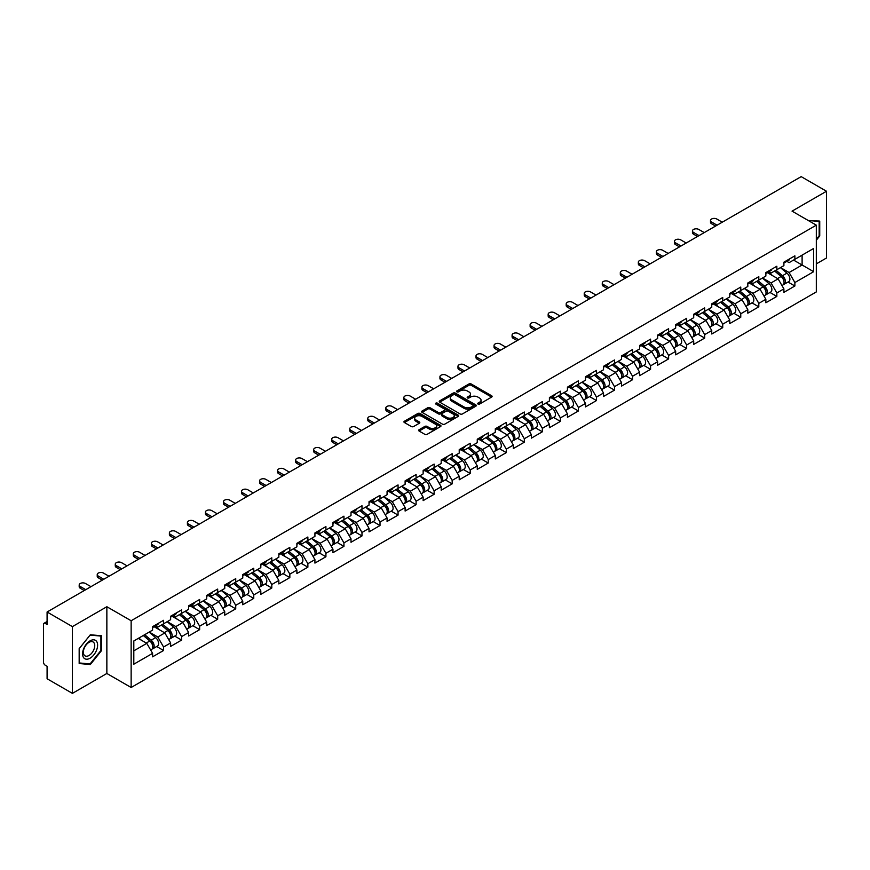 <?xml version="1.0" encoding="UTF-8"?>
<svg xmlns="http://www.w3.org/2000/svg" width="870" height="870" viewBox="0 0 870 870"><rect width="100%" height="100%" fill="white"/><g stroke="black" fill="none" stroke-linecap="round" stroke-linejoin="round"><path stroke-width="1.3" d="M477.989 404.05A1.12 0.652 0 0 0 479.577 404.05L491.637 397.079A1.609 0.924 0 0 0 492.105 396.426A1.609 0.924 0 0 0 491.637 395.774L471.203 383.974A1.609 0.924 0 0 0 468.941 383.974L456.88 390.945A1.12 0.652 0 0 0 458.468 391.859L460.023 390.956A5.133 2.969 0 0 1 467.288 390.956L468.995 391.935A5.133 2.969 0 0 1 470.496 394.034A5.133 2.969 0 0 1 468.995 396.133L467.429 397.035A1.12 0.652 0 0 0 469.017 397.949L470.583 397.046A5.133 2.969 0 0 1 477.847 397.046L479.544 398.036A5.133 2.969 0 0 1 481.056 400.135A5.133 2.969 0 0 1 479.544 402.223L477.989 403.125A1.12 0.652 0 0 0 477.989 404.05L477.989 403.125M419.112 429.715A1.609 0.924 0 0 0 418.644 430.367A1.609 0.924 0 0 0 419.112 431.02L424.843 434.337A1.609 0.924 0 0 0 427.116 434.337L440.503 426.604A1.609 0.924 0 0 0 440.981 425.941A1.609 0.924 0 0 0 440.503 425.289L420.079 413.5A1.609 0.924 0 0 0 417.807 413.5L404.419 421.232A1.609 0.924 0 0 0 403.941 421.885A1.609 0.924 0 0 0 404.419 422.537L411.336 426.539A1.609 0.924 0 0 0 413.609 426.539L419.34 423.222A1.609 0.924 0 0 0 419.808 422.57A1.609 0.924 0 0 0 419.34 421.917L415.903 419.938A4.296 2.479 0 0 1 414.653 418.176A4.296 2.479 0 0 1 417.296 415.893A4.296 2.479 0 0 1 421.983 416.425L435.424 424.19A4.296 2.479 0 0 1 436.686 425.941A4.296 2.479 0 0 1 434.032 428.236A4.296 2.479 0 0 1 429.356 427.703L427.116 426.409A1.609 0.924 0 0 0 424.843 426.409L419.112 429.715L419.112 431.02L424.843 427.735L424.843 426.409M106.858 606.727L72.406 626.617L47.089 612.001L801.183 176.632L826.5 191.248L792.048 211.138L816.321 225.156L131.142 620.745L106.858 606.727L106.858 673.478L131.142 687.496L131.142 620.745M460.143 413.957A1.609 0.924 0 0 0 462.405 413.957L475.803 406.225A1.609 0.924 0 0 0 476.271 405.572A1.609 0.924 0 0 0 475.803 404.909L455.369 393.12A1.609 0.924 0 0 0 453.107 393.12L439.709 400.852A1.609 0.924 0 0 0 439.241 401.505A1.609 0.924 0 0 0 439.709 402.157L460.143 413.957M436.24 404.289A1.12 0.652 0 0 1 437.382 404.441L437.382 403.114L458.153 415.099A1.609 0.924 0 0 1 458.62 415.762A1.609 0.924 0 0 1 458.153 416.415L444.766 424.147A1.609 0.924 0 0 1 442.493 424.147L422.059 412.347L422.059 411.042A1.609 0.924 0 0 0 421.591 411.695A1.609 0.924 0 0 0 422.059 412.347M422.059 411.042L427.79 407.726A1.609 0.924 0 0 1 430.063 407.726L438.349 412.51A1.609 0.924 0 0 0 440.622 412.51L444.418 410.314A1.609 0.924 0 0 0 444.896 409.661A1.609 0.924 0 0 0 444.418 409.009L435.794 404.028A1.12 0.652 0 0 1 437.382 403.114M131.142 687.496L816.321 291.918L816.321 225.156M156.72 646.519L163.571 650.488L163.571 647.008L157.796 637.003L149.238 632.055M163.571 650.488L152.587 656.828L152.587 653.359L133.806 664.201L133.806 640.972L152.587 630.119L152.587 626.65L163.571 620.31L163.571 623.779L170.629 619.712L170.629 616.243L181.612 609.892L181.612 613.372L188.659 609.294L188.659 605.824L199.654 599.484L199.654 602.953L206.701 598.886L206.701 595.406L217.685 589.066L217.685 592.535L224.743 588.468L224.743 584.999L235.726 578.659L235.726 582.128L242.773 578.05L242.773 574.581L253.757 568.24L253.757 571.71L260.815 567.642L260.815 564.173L271.799 557.833L271.799 561.302L278.846 557.224L278.846 553.755L289.84 547.415L289.84 550.884L296.887 546.817L296.887 543.348L307.871 536.997L307.871 540.477L314.929 536.399L314.929 532.929L325.913 526.589L325.913 530.058L332.96 525.991L332.96 522.511L343.944 516.171L343.944 519.64L351.001 515.573L351.001 512.104L361.985 505.764L361.985 509.233L369.032 505.155L369.032 501.685L380.016 495.345L380.016 498.814L387.074 494.747L387.074 491.278L398.058 484.927L398.058 488.407L405.115 484.329L405.115 480.86L416.099 474.52L416.099 477.989L423.146 473.922L423.146 470.442L434.13 464.101L434.13 467.571L441.188 463.503L441.188 460.034L452.172 453.694L452.172 457.163L459.219 453.085L459.219 449.616L470.202 443.276L470.202 446.745L477.26 442.678L477.26 439.209L488.244 432.868L488.244 436.338L495.302 432.26L495.302 428.79L506.286 422.45L506.286 425.919L513.333 421.852L513.333 418.383L524.316 412.032L524.316 415.512L531.374 411.434L531.374 407.965L542.358 401.625L542.358 405.094L549.405 401.026L549.405 397.546L560.389 391.206L560.389 394.675L567.447 390.608L567.447 387.139L578.43 380.799L578.43 384.268L585.488 380.19L585.488 376.721L596.472 370.381L596.472 373.85L603.519 369.783L603.519 366.313L614.503 359.962L614.503 363.442L621.561 359.364L621.561 355.895L632.544 349.555L632.544 353.024L639.591 348.957L639.591 345.477L650.575 339.137L650.575 342.617L657.633 338.539L657.633 335.07L668.617 328.729L668.617 332.199L675.675 328.131L675.675 324.651L686.658 318.311L686.658 321.78L693.705 317.713L693.705 314.244L704.689 307.904L704.689 311.373L711.747 307.295L711.747 303.826L722.731 297.486L722.731 300.955L729.778 296.887L729.778 293.418L740.761 287.067L740.761 290.547L747.819 286.469L747.819 283L758.803 276.66L758.803 280.129L765.861 276.062L765.861 272.582L776.845 266.242L776.845 269.711L783.892 265.644L783.892 262.174L794.875 255.834L794.875 259.303L813.668 248.45L813.668 271.69L794.875 282.532L789.101 272.517L780.542 267.579M788.013 282.043L794.875 286.002L794.875 282.532M794.875 286.002L783.892 292.342L783.892 288.873L776.845 292.951L771.059 282.935L762.501 277.998M769.983 292.461L776.845 296.42L776.845 292.951M776.845 296.42L765.861 302.76L765.861 299.291L758.803 303.358L753.018 293.342L744.47 288.405M751.941 302.869L758.803 306.827L758.803 303.358M758.803 306.827L747.819 313.178L747.819 309.698L740.761 313.776L734.987 303.76L726.428 298.823M733.91 313.287L740.761 317.245L740.761 313.776M740.761 317.245L729.778 323.586L729.778 320.116L722.731 324.184L716.945 314.179L708.387 309.231M715.869 323.694L722.731 327.664L722.731 324.184M722.731 327.664L711.747 334.004L711.747 330.535L704.689 334.602L698.914 324.586L690.356 319.649M697.827 334.113L704.689 338.071L704.689 334.602M704.689 338.071L693.705 344.411L693.705 340.942L686.658 345.02L680.873 335.004L672.314 330.067M679.796 344.531L686.658 348.489L686.658 345.02M686.658 348.489L675.675 354.829L675.675 351.36L668.617 355.428L662.831 345.412L654.283 340.474M661.755 354.938L668.617 358.897L668.617 355.428M668.617 358.897L657.633 365.237L657.633 361.768L650.575 365.846L644.8 355.83L636.242 350.893M643.724 365.356L650.575 369.315L650.575 365.846M650.575 369.315L639.591 375.655L639.591 372.186L632.544 376.253L626.759 366.248L618.2 361.3M625.682 375.764L632.544 379.722L632.544 376.253M632.544 379.722L621.561 386.073L621.561 382.593L614.503 386.671L608.728 376.656L600.169 371.718M607.641 386.182L614.503 390.141L614.503 386.671M614.503 390.141L603.519 396.481L603.519 393.012L596.472 397.079L590.686 387.074L582.128 382.126M589.61 396.589L596.472 400.559L596.472 397.079M596.472 400.559L585.488 406.899L585.488 403.43L578.43 407.497L572.645 397.481L564.097 392.544M571.568 407.008L578.43 410.966L578.43 407.497M578.43 410.966L567.447 417.306L567.447 413.837L560.389 417.915L554.614 407.899L546.055 402.962M553.537 417.426L560.389 421.385L560.389 417.915M560.389 421.385L549.405 427.725L549.405 424.255L542.358 428.323L536.572 418.307L528.014 413.37M535.496 427.833L542.358 431.792L542.358 428.323M542.358 431.792L531.374 438.143L531.374 434.663L524.316 438.741L518.542 428.725L509.983 423.788M517.454 438.252L524.316 442.21L524.316 438.741M524.316 442.21L513.333 448.55L513.333 445.081L506.286 449.148L500.5 439.143L491.941 434.195M499.423 448.659L506.286 452.628L506.286 449.148M506.286 452.628L495.302 458.969L495.302 455.488L488.244 459.567L482.458 449.551L473.911 444.613M481.382 459.077L488.244 463.036L488.244 459.567M488.244 463.036L477.26 469.376L477.26 465.907L470.202 469.985L464.428 459.969L455.869 455.021M463.351 469.495L470.202 473.454L470.202 469.985M470.202 473.454L459.219 479.794L459.219 476.325L452.172 480.392L446.386 470.376L437.827 465.439M445.309 479.903L452.172 483.861L452.172 480.392M452.172 483.861L441.188 490.201L441.188 486.732L434.13 490.81L428.355 480.795L419.797 475.857M427.268 490.321L434.13 494.28L434.13 490.81M434.13 494.28L423.146 500.62L423.146 497.151L416.099 501.218L410.314 491.202L401.755 486.265M409.237 500.728L416.099 504.687L416.099 501.218M416.099 504.687L405.115 511.038L405.115 507.558L398.058 511.636L392.272 501.62L383.724 496.683M391.195 511.147L398.058 515.105L398.058 511.636M398.058 515.105L387.074 521.445L387.074 517.976L380.016 522.043L374.241 512.038L365.683 507.09M373.165 521.554L380.016 525.524L380.016 522.043M380.016 525.524L369.032 531.864L369.032 528.394L361.985 532.462L356.2 522.446L347.641 517.509M355.123 531.972L361.985 535.931L361.985 532.462M361.985 535.931L351.001 542.271L351.001 538.802L343.944 542.88L338.169 532.864L329.61 527.927M337.081 542.391L343.944 546.349L343.944 542.88M343.944 546.349L332.96 552.689L332.96 549.22L325.913 553.287L320.127 543.271L311.569 538.334M319.051 552.798L325.913 556.756L325.913 553.287M325.913 556.756L314.929 563.097L314.929 559.627L307.871 563.706L302.086 553.69L293.538 548.752M301.009 563.216L307.871 567.175L307.871 563.706M307.871 567.175L296.887 573.515L296.887 570.046L289.84 574.113L284.055 564.108L275.496 559.16M282.978 573.624L289.84 577.593L289.84 574.113M289.84 577.593L278.846 583.933L278.846 580.453L271.799 584.531L266.013 574.515L257.466 569.578M264.937 584.042L271.799 588L271.799 584.531M271.799 588L260.815 594.34L260.815 590.871L253.757 594.939L247.983 584.934L239.424 579.986M246.906 594.449L253.757 598.419L253.757 594.939M253.757 598.419L242.773 604.759L242.773 601.29L235.726 605.357L229.941 595.341L221.382 590.404M228.864 604.867L235.726 608.826L235.726 605.357M235.726 608.826L224.743 615.166L224.743 611.697L217.685 615.775L211.91 605.759L203.352 600.822M210.823 615.286L217.685 619.244L217.685 615.775M217.685 619.244L206.701 625.584L206.701 622.115L199.654 626.182L193.869 616.167L185.31 611.229M192.792 625.693L199.654 629.652L199.654 626.182M199.654 629.652L188.659 636.003L188.659 632.523L181.612 636.601L175.827 626.585L167.279 621.648M174.75 636.111L181.612 640.07L181.612 636.601M181.612 640.07L170.629 646.41L170.629 642.941L163.571 647.008M155.556 625.824L157.796 627.118L163.571 623.779M157.796 637.003L164.843 632.925L154.055 626.694M170.629 642.941L164.843 632.925M173.598 615.416L175.827 616.71L181.612 613.372M175.827 626.585L182.885 622.518L172.097 616.286M188.659 632.523L182.885 622.518M191.628 604.998L193.869 606.292L199.654 602.953M193.869 616.167L200.916 612.099L190.128 605.868M206.701 622.115L200.916 612.099M209.67 594.591L211.91 595.874L217.685 592.535M211.91 605.759L218.957 601.681L208.169 595.461M224.743 611.697L218.957 601.681M227.712 584.172L229.941 585.466L235.726 582.128M229.941 595.341L236.999 591.274L226.2 585.042M242.773 601.29L236.999 591.274M245.742 573.765L247.983 575.048L253.757 571.71M247.983 584.934L255.03 580.856L244.242 574.624M260.815 590.871L255.03 580.856M263.784 563.347L266.013 564.641L271.799 561.302M266.013 574.515L273.071 570.448L262.283 564.217M278.846 580.453L273.071 570.448M281.815 552.928L284.055 554.223L289.84 550.884M284.055 564.108L291.102 560.03L280.314 553.798M296.887 570.046L291.102 560.03M299.856 542.521L302.086 543.804L307.871 540.477M302.086 553.69L309.144 549.622L298.356 543.391M314.929 559.627L309.144 549.622M317.898 532.103L320.127 533.397L325.913 530.058M320.127 543.271L327.185 539.204L316.386 532.973M332.96 549.22L327.185 539.204M335.929 521.696L338.169 522.979L343.944 519.64M338.169 532.864L345.216 528.786L334.428 522.555M351.001 538.802L345.216 528.786M353.97 511.277L356.2 512.571L361.985 509.233M356.2 522.446L363.258 518.379L352.47 512.147M369.032 528.394L363.258 518.379M372.001 500.859L374.241 502.153L380.016 498.814M374.241 512.038L381.288 507.96L370.5 501.729M387.074 517.976L381.288 507.96M390.043 490.452L392.272 491.746L398.058 488.407M392.272 501.62L399.33 497.553L388.542 491.322M405.115 507.558L399.33 497.553M408.084 480.033L410.314 481.327L416.099 477.989M410.314 491.202L417.372 487.135L406.573 480.903M423.146 497.151L417.372 487.135M426.115 469.626L428.355 470.909L434.13 467.571M428.355 480.795L435.402 476.716L424.614 470.496M441.188 486.732L435.402 476.716M444.157 459.208L446.386 460.502L452.172 457.163M446.386 470.376L453.444 466.309L442.645 460.078M459.219 476.325L453.444 466.309M462.187 448.8L464.428 450.084L470.202 446.745M464.428 459.969L471.475 455.891L460.687 449.659M477.26 465.907L471.475 455.891M480.229 438.382L482.458 439.676L488.244 436.338M482.458 449.551L489.516 445.483L478.728 439.252M495.302 455.488L489.516 445.483M498.271 427.964L500.5 429.258L506.286 425.919M500.5 439.143L507.558 435.065L496.759 428.834M513.333 445.081L507.558 435.065M516.301 417.556L518.542 418.851L524.316 415.512M518.542 428.725L525.589 424.658L514.801 418.426M531.374 434.663L525.589 424.658M534.343 407.138L536.572 408.432L542.358 405.094M536.572 418.307L543.63 414.24L532.831 408.008M549.405 424.255L543.63 414.24M552.374 396.731L554.614 398.014L560.389 394.675M554.614 407.899L561.661 403.821L550.873 397.59M567.447 413.837L561.661 403.821M570.415 386.313L572.645 387.607L578.43 384.268M572.645 397.481L579.703 393.414L568.915 387.183M585.488 403.43L579.703 393.414M588.446 375.905L590.686 377.188L596.472 373.85M590.686 387.074L597.744 382.996L586.946 376.764M603.519 393.012L597.744 382.996M606.488 365.487L608.728 366.781L614.503 363.442M608.728 376.656L615.775 372.588L604.987 366.357M621.561 382.593L615.775 372.588M624.529 355.069L626.759 356.363L632.544 353.024M626.759 366.248L633.817 362.17L623.018 355.939M639.591 372.186L633.817 362.17M642.56 344.661L644.8 345.945L650.575 342.617M644.8 355.83L651.847 351.763L641.059 345.531M657.633 361.768L651.847 351.763M660.602 334.243L662.831 335.537L668.617 332.199M662.831 345.412L669.889 341.344L659.101 335.113M675.675 351.36L669.889 341.344M678.633 323.836L680.873 325.119L686.658 321.78M680.873 335.004L687.931 330.926L677.132 324.695M693.705 340.942L687.931 330.926M696.674 313.417L698.914 314.712L704.689 311.373M698.914 324.586L705.961 320.519L695.173 314.287M711.747 330.535L705.961 320.519M714.716 302.999L716.945 304.293L722.731 300.955M716.945 314.179L724.003 310.101L713.204 303.869M729.778 320.116L724.003 310.101M732.747 292.592L734.987 293.886L740.761 290.547M734.987 303.76L742.034 299.693L731.246 293.462M747.819 309.698L742.034 299.693M750.788 282.174L753.018 283.468L758.803 280.129M753.018 293.342L760.075 289.275L749.287 283.044M765.861 299.291L760.075 289.275M768.819 271.766L771.059 273.049L776.845 269.711M771.059 282.935L778.117 278.857L767.318 272.636M783.892 288.873L778.117 278.857M786.861 261.348L789.101 262.642L794.875 259.303M789.101 272.517L802.107 265.013L802.107 255.127L813.668 248.45M793.549 260.065L813.668 271.69M816.321 263.871L826.5 257.998L826.5 191.248M72.406 626.617L72.406 693.368L47.089 678.752L47.089 666.268L45.229 665.202A2.458 1.414 -120 0 1 43.5 662.2L43.5 624.421A2.458 1.414 -120 0 1 44.011 623.29A2.458 1.414 -120 0 1 45.229 623.409L47.089 624.486L47.089 612.001M72.406 693.368L106.858 673.478M133.806 650.847L146.812 643.343L138.254 638.406M152.587 653.359L146.812 643.343M816.321 240.207L819.736 235.966L819.736 221.089L808.252 220.501M101.485 635.763L90.328 634.774L79.17 648.65L79.17 663.527L90.328 664.528L101.485 650.64L101.485 635.763M478.435 404.202L479.544 403.56A5.133 2.969 0 0 0 481.056 401.462L481.056 400.135M470.496 394.034L470.496 395.371A5.133 2.969 0 0 1 468.995 397.47L467.886 398.112M491.615 397.101L471.203 385.312A1.609 0.924 0 0 0 468.941 385.312L457.326 392.011M475.803 404.909L475.803 406.225L455.369 394.458A1.609 0.924 0 0 0 453.107 394.458L439.731 402.168L439.709 400.852M472.965 406.029A1.12 0.652 0 0 0 472.965 405.105L455.032 394.752A1.12 0.652 0 0 0 453.444 394.752L451.802 395.709A5.133 2.969 0 0 0 450.29 397.808A5.133 2.969 0 0 0 451.802 399.895L464.058 406.975A5.133 2.969 0 0 0 471.322 406.975L472.965 406.029L472.965 407.367A1.12 0.652 0 0 0 473.291 406.899L473.291 405.572M450.29 397.808L450.29 399.134A5.133 2.969 0 0 0 451.802 401.233L451.802 399.895M472.965 407.367L471.322 408.313A5.133 2.969 0 0 1 464.058 408.313L451.802 401.233M422.08 412.358L427.79 409.063L427.79 407.726M444.896 409.661L444.896 410.999A1.609 0.924 0 0 1 444.418 411.651L440.622 413.848A1.609 0.924 0 0 1 438.349 413.848L430.063 409.063A1.609 0.924 0 0 0 427.79 409.063M437.382 404.441L458.131 416.425M446.952 417.48A4.296 2.479 0 0 0 451.628 418.013A4.296 2.479 0 0 0 454.27 415.729A4.296 2.479 0 0 0 453.02 413.968L448.278 411.238A1.609 0.924 0 0 0 446.005 411.238L442.21 413.435A1.609 0.924 0 0 0 441.742 414.087A1.609 0.924 0 0 0 442.21 414.74L446.952 417.48L446.952 418.807A4.296 2.479 0 0 0 451.628 419.351A4.296 2.479 0 0 0 454.27 417.056L454.27 415.729M441.742 414.087L441.742 415.425A1.609 0.924 0 0 0 442.21 416.077L442.21 414.74M446.952 418.807L442.21 416.077M436.686 425.941L436.686 427.279A4.296 2.479 0 0 1 434.032 429.573A4.296 2.479 0 0 1 429.356 429.03L427.116 427.735A1.609 0.924 0 0 0 424.843 427.735M414.653 418.176L414.653 419.514A4.296 2.479 0 0 0 415.903 421.265L415.903 419.938M419.318 423.244L415.903 421.265M440.503 425.289L440.503 426.604L420.079 414.827A1.609 0.924 0 0 0 417.807 414.827L404.441 422.548L404.419 421.232M819.159 235.629L819.736 235.966M100.909 650.314L101.485 650.64M89.153 663.843L90.328 664.528M782.521 277.53L781.706 277.062M783.555 284.414A5.394 3.11 -120 0 0 784.338 284.164A5.394 3.11 -120 0 0 785.305 280.401A5.394 3.11 -120 0 0 782.5 275.703L775.986 270.211M784.338 284.164L788.785 281.597A5.394 3.11 -120 0 0 789.753 277.824A5.394 3.11 -120 0 0 786.948 273.126L780.444 267.634M774.735 270.929L782.163 277.193A3.273 1.892 60 0 1 783.924 281.228M781.967 285.534L782.946 284.969A5.394 3.11 -120 0 0 783.913 281.195A5.394 3.11 -120 0 0 781.108 276.497L774.604 271.005M772.723 275.746L768.33 272.049M722.263 222.187L716.771 219.012A3.676 2.121 0 0 0 712.769 218.555A3.676 2.121 0 0 0 710.496 220.523A3.676 2.121 0 0 0 711.573 222.024L711.573 223.753A3.676 2.121 180 0 1 710.496 222.252L710.496 220.523M715.564 226.059L711.573 223.753M785.338 261.337A5.394 3.11 60 0 1 784.338 262.805A5.394 3.11 60 0 1 783.892 262.99M789.797 258.771A5.394 3.11 60 0 1 788.785 260.239L784.338 262.805M717.065 225.189L711.573 222.024M808.273 220.512L819.159 221.393L819.159 235.803L816.321 239.326M818.442 220.969L819.159 221.393M83.585 657.611A10.625 6.133 120 0 0 93.851 654.86A10.625 6.133 120 0 0 96.603 641.418A10.625 6.133 120 0 0 86.337 644.17A10.625 6.133 120 0 0 83.585 657.611M84.118 655.034A8.047 4.644 120 0 0 85.021 655.871A8.047 4.644 120 0 0 92.503 652.119A8.047 4.644 120 0 0 93.971 642.778A8.047 4.644 120 0 0 93.068 641.94A8.047 4.644 120 0 0 85.575 645.692A8.047 4.644 120 0 0 84.118 655.034M90.099 635.1L100.909 636.068L100.909 650.477L90.099 663.93L79.29 662.962L79.29 648.552L90.099 635.1M100.191 635.655L100.909 636.068M764.48 287.948L763.675 287.481M765.513 294.821A5.394 3.11 -120 0 0 766.296 294.582A5.394 3.11 -120 0 0 767.264 290.808A5.394 3.11 -120 0 0 764.458 286.11L757.955 280.618M766.296 294.582L770.755 292.015A5.394 3.11 -120 0 0 771.723 288.242A5.394 3.11 -120 0 0 768.906 283.544L762.403 278.052M756.693 281.347L764.121 287.611A3.273 1.892 60 0 1 765.883 291.635M763.925 295.952L764.915 295.387A5.394 3.11 -120 0 0 765.883 291.613A5.394 3.11 -120 0 0 763.066 286.915L756.563 281.423M754.692 286.165L750.299 282.456M746.438 298.356L745.633 297.888M747.482 305.239A5.394 3.11 -120 0 0 748.265 305A5.394 3.11 -120 0 0 749.233 301.227A5.394 3.11 -120 0 0 746.416 296.529L739.913 291.037M748.265 305L752.713 302.423A5.394 3.11 -120 0 0 753.681 298.66A5.394 3.11 -120 0 0 750.875 293.951L744.361 288.47M738.663 291.754L746.079 298.019A3.273 1.892 60 0 1 747.852 302.053M745.894 306.36L746.873 305.794A5.394 3.11 -120 0 0 747.841 302.031A5.394 3.11 -120 0 0 745.035 297.322L738.521 291.831M736.651 296.583L732.257 292.875M728.407 308.774L727.592 308.306M729.441 315.658A5.394 3.11 -120 0 0 730.224 315.408A5.394 3.11 -120 0 0 731.191 311.645A5.394 3.11 -120 0 0 728.386 306.936L721.872 301.444M730.224 315.408L734.671 312.841A5.394 3.11 -120 0 0 735.65 309.067A5.394 3.11 -120 0 0 732.834 304.369L726.33 298.878M720.621 302.173L728.049 308.437A3.273 1.892 60 0 1 729.81 312.46M727.853 316.778L728.842 316.212A5.394 3.11 -120 0 0 729.81 312.439A5.394 3.11 -120 0 0 726.994 307.741L720.49 302.249M718.609 306.99L714.226 303.282M710.366 319.192L709.561 318.724M711.399 326.065A5.394 3.11 -120 0 0 712.182 325.826A5.394 3.11 -120 0 0 713.161 322.052A5.394 3.11 -120 0 0 710.344 317.354L703.841 311.862M712.182 325.826L716.641 323.248A5.394 3.11 -120 0 0 717.609 319.486A5.394 3.11 -120 0 0 714.803 314.788L708.289 309.296M702.59 312.591L710.007 318.844A3.273 1.892 60 0 1 711.78 322.879M709.822 327.196L710.801 326.62A5.394 3.11 -120 0 0 711.769 322.857A5.394 3.11 -120 0 0 708.963 318.148L702.449 312.667M700.578 317.409L696.185 313.7M692.335 329.599L691.519 329.132M693.368 336.483A5.394 3.11 -120 0 0 694.151 336.233A5.394 3.11 -120 0 0 695.119 332.471A5.394 3.11 -120 0 0 692.313 327.762L685.799 322.281M694.151 336.233L698.599 333.667A5.394 3.11 -120 0 0 699.567 329.893A5.394 3.11 -120 0 0 696.761 325.195L690.258 319.703M684.549 322.998L691.976 329.262A3.273 1.892 60 0 1 693.738 333.297M691.78 337.603L692.759 337.038A5.394 3.11 -120 0 0 693.727 333.264A5.394 3.11 -120 0 0 690.921 328.566L684.418 323.074M682.537 327.816L678.143 324.118M704.232 232.605L698.74 229.43A3.676 2.121 0 0 0 694.728 228.973A3.676 2.121 0 0 0 692.455 230.931A3.676 2.121 0 0 0 693.531 232.431L693.531 234.171A3.676 2.121 180 0 1 692.455 232.671L692.455 230.931M697.522 236.477L693.531 234.171M767.307 271.755A5.394 3.11 60 0 1 766.296 273.224A5.394 3.11 60 0 1 765.861 273.408M771.755 269.178A5.394 3.11 60 0 1 770.755 270.646L766.296 273.224M699.023 235.607L693.531 232.431M686.191 243.013L680.699 239.848A3.676 2.121 0 0 0 676.686 239.38A3.676 2.121 0 0 0 674.424 241.349A3.676 2.121 0 0 0 675.501 242.85L675.501 244.579A3.676 2.121 180 0 1 674.424 243.078L674.424 241.349M679.481 246.884L675.501 244.579M749.266 282.163A5.394 3.11 60 0 1 748.265 283.631A5.394 3.11 60 0 1 747.819 283.816M753.714 279.596A5.394 3.11 60 0 1 752.713 281.064L748.265 283.631M680.992 246.014L675.501 242.85M668.149 253.431L662.657 250.255A3.676 2.121 0 0 0 658.655 249.799A3.676 2.121 0 0 0 656.382 251.756A3.676 2.121 0 0 0 657.459 253.257L657.459 254.997A3.676 2.121 180 0 1 656.382 253.496L656.382 251.756M661.45 257.302L657.459 254.997M731.224 292.581A5.394 3.11 60 0 1 730.224 294.049A5.394 3.11 60 0 1 729.778 294.234M735.683 290.004A5.394 3.11 60 0 1 734.671 291.483L730.224 294.049M662.951 256.433L657.459 253.257M650.118 263.838L644.626 260.674A3.676 2.121 0 0 0 640.614 260.206A3.676 2.121 0 0 0 638.341 262.174A3.676 2.121 0 0 0 639.417 263.675L639.417 265.415A3.676 2.121 180 0 1 638.341 263.904L638.341 262.174M643.408 267.71L639.417 265.415M713.193 302.988A5.394 3.11 60 0 1 712.182 304.456A5.394 3.11 60 0 1 711.747 304.641M717.641 300.422A5.394 3.11 60 0 1 716.641 301.89L712.182 304.456M644.909 266.84L639.417 263.675M632.077 274.257L626.585 271.081A3.676 2.121 0 0 0 622.583 270.624A3.676 2.121 0 0 0 620.31 272.582A3.676 2.121 0 0 0 621.387 274.093L621.387 275.823A3.676 2.121 180 0 1 620.31 274.322L620.31 272.582M625.378 278.128L621.387 275.823M695.152 313.407A5.394 3.11 60 0 1 694.151 314.875A5.394 3.11 60 0 1 693.705 315.06M699.611 310.84A5.394 3.11 60 0 1 698.599 312.308L694.151 314.875M626.879 277.258L621.387 274.093M674.293 340.018L673.489 339.55M675.327 346.891A5.394 3.11 -120 0 0 676.11 346.651A5.394 3.11 -120 0 0 677.077 342.878A5.394 3.11 -120 0 0 674.272 338.18L667.768 332.688M676.11 346.651L680.568 344.085A5.394 3.11 -120 0 0 681.536 340.311A5.394 3.11 -120 0 0 678.72 335.613L672.216 330.121M666.507 333.417L673.935 339.681A3.273 1.892 60 0 1 675.696 343.704M673.739 348.022L674.729 347.456A5.394 3.11 -120 0 0 675.696 343.683A5.394 3.11 -120 0 0 672.88 338.985L666.376 333.493M664.506 338.234L660.112 334.526M614.046 284.664L608.554 281.499A3.676 2.121 0 0 0 604.541 281.043A3.676 2.121 0 0 0 602.268 283A3.676 2.121 0 0 0 603.345 284.501L603.345 286.241A3.676 2.121 180 0 1 602.268 284.74L602.268 283M607.336 288.535L603.345 286.241M677.121 323.814A5.394 3.11 60 0 1 676.11 325.293A5.394 3.11 60 0 1 675.675 325.467M681.569 321.247A5.394 3.11 60 0 1 680.568 322.716L676.11 325.293M608.837 287.676L603.345 284.501M656.252 350.425L655.447 349.957M657.296 357.309A5.394 3.11 -120 0 0 658.079 357.07A5.394 3.11 -120 0 0 659.047 353.296A5.394 3.11 -120 0 0 656.23 348.598L649.727 343.106M658.079 357.07L662.527 354.492A5.394 3.11 -120 0 0 663.495 350.719A5.394 3.11 -120 0 0 660.689 346.021L654.175 340.529M648.476 343.824L655.893 350.088A3.273 1.892 60 0 1 657.666 354.123M655.708 358.429L656.687 357.864A5.394 3.11 -120 0 0 657.655 354.09A5.394 3.11 -120 0 0 654.849 349.392L648.346 343.9M646.464 348.652L642.071 344.944M596.004 295.082L590.512 291.907A3.676 2.121 0 0 0 586.5 291.45A3.676 2.121 0 0 0 584.238 293.418A3.676 2.121 0 0 0 585.314 294.919L585.314 296.648A3.676 2.121 180 0 1 584.238 295.147L584.238 293.418M589.294 298.954L585.314 296.648M659.079 334.232A5.394 3.11 60 0 1 658.079 335.7A5.394 3.11 60 0 1 657.633 335.885M663.527 331.666A5.394 3.11 60 0 1 662.527 333.134L658.079 335.7M590.806 298.084L585.314 294.919M638.221 360.843L637.405 360.376M639.254 367.716A5.394 3.11 -120 0 0 640.037 367.477A5.394 3.11 -120 0 0 641.005 363.703A5.394 3.11 -120 0 0 638.199 359.005L631.685 353.514M640.037 367.477L644.485 364.911A5.394 3.11 -120 0 0 645.464 361.137A5.394 3.11 -120 0 0 642.647 356.439L636.144 350.947M630.435 354.242L637.862 360.506A3.273 1.892 60 0 1 639.624 364.53M637.666 368.847L638.656 368.282A5.394 3.11 -120 0 0 639.624 364.508A5.394 3.11 -120 0 0 636.807 359.81L630.304 354.318M628.423 359.06L624.04 355.351M577.963 305.5L572.471 302.325A3.676 2.121 0 0 0 568.469 301.868A3.676 2.121 0 0 0 566.196 303.826A3.676 2.121 0 0 0 567.273 305.326L567.273 307.066A3.676 2.121 180 0 1 566.196 305.566L566.196 303.826M571.264 309.372L567.273 307.066M641.038 344.65A5.394 3.11 60 0 1 640.037 346.119A5.394 3.11 60 0 1 639.591 346.303M645.496 342.073A5.394 3.11 60 0 1 644.485 343.541L640.037 346.119M572.764 308.502L567.273 305.326M620.179 371.262L619.375 370.794M621.213 378.135A5.394 3.11 -120 0 0 622.006 377.895A5.394 3.11 -120 0 0 622.974 374.122A5.394 3.11 -120 0 0 620.158 369.424L613.654 363.932M622.006 377.895L626.454 375.318A5.394 3.11 -120 0 0 627.422 371.555A5.394 3.11 -120 0 0 624.616 366.846L618.102 361.365M612.404 364.65L619.821 370.914A3.273 1.892 60 0 1 621.593 374.948M619.636 379.266L620.614 378.689A5.394 3.11 -120 0 0 621.582 374.926A5.394 3.11 -120 0 0 618.777 370.218L612.262 364.737M610.392 369.478L605.998 365.77M559.932 315.908L554.44 312.743A3.676 2.121 0 0 0 550.427 312.276A3.676 2.121 0 0 0 548.154 314.244A3.676 2.121 0 0 0 549.231 315.745L549.231 317.474A3.676 2.121 180 0 1 548.154 315.973L548.154 314.244M553.222 319.779L549.231 317.474M623.007 355.058A5.394 3.11 60 0 1 622.006 356.526A5.394 3.11 60 0 1 621.561 356.711M627.455 352.491A5.394 3.11 60 0 1 626.454 353.959L622.006 356.526M554.723 318.909L549.231 315.745M602.149 381.669L601.333 381.201M603.182 388.553A5.394 3.11 -120 0 0 603.965 388.303A5.394 3.11 -120 0 0 604.933 384.54A5.394 3.11 -120 0 0 602.127 379.831L595.613 374.339M603.965 388.303L608.413 385.736A5.394 3.11 -120 0 0 609.381 381.963A5.394 3.11 -120 0 0 606.575 377.265L600.072 371.773M594.362 375.068L601.79 381.332A3.273 1.892 60 0 1 603.552 385.356M601.594 389.673L602.573 389.107A5.394 3.11 -120 0 0 603.552 385.334A5.394 3.11 -120 0 0 600.735 380.636L594.232 375.144M592.35 379.885L587.957 376.188M541.89 326.326L536.399 323.151A3.676 2.121 0 0 0 532.396 322.694A3.676 2.121 0 0 0 530.124 324.651A3.676 2.121 0 0 0 531.2 326.152L531.2 327.892A3.676 2.121 180 0 1 530.124 326.391L530.124 324.651M535.191 330.198L531.2 327.892M604.965 365.476A5.394 3.11 60 0 1 603.965 366.944A5.394 3.11 60 0 1 603.519 367.129M609.424 362.899A5.394 3.11 60 0 1 608.413 364.378L603.965 366.944M536.692 329.328L531.2 326.152M584.107 392.087L583.302 391.62M585.14 398.96A5.394 3.11 -120 0 0 585.923 398.721A5.394 3.11 -120 0 0 586.891 394.947A5.394 3.11 -120 0 0 584.085 390.249L577.582 384.757M585.923 398.721L590.382 396.154A5.394 3.11 -120 0 0 591.35 392.381A5.394 3.11 -120 0 0 588.533 387.683L582.03 382.191M576.321 385.486L583.748 391.739A3.273 1.892 60 0 1 585.51 395.774M583.553 400.091L584.542 399.526A5.394 3.11 -120 0 0 585.51 395.752A5.394 3.11 -120 0 0 582.704 391.054L576.19 385.562M574.32 390.304L569.926 386.595M523.86 336.733L518.368 333.569A3.676 2.121 0 0 0 514.355 333.101A3.676 2.121 0 0 0 512.082 335.07A3.676 2.121 0 0 0 513.159 336.57L513.159 338.31A3.676 2.121 180 0 1 512.082 336.799L512.082 335.07M517.15 340.605L513.159 338.31M586.935 375.883A5.394 3.11 60 0 1 585.923 377.362A5.394 3.11 60 0 1 585.488 377.536M591.382 373.317A5.394 3.11 60 0 1 590.382 374.785L585.923 377.362M518.65 339.746L513.159 336.57M566.065 402.495L565.261 402.027M567.11 409.378A5.394 3.11 -120 0 0 567.893 409.128A5.394 3.11 -120 0 0 568.86 405.366A5.394 3.11 -120 0 0 566.055 400.657L559.54 395.176M567.893 409.128L572.34 406.562A5.394 3.11 -120 0 0 573.308 402.788A5.394 3.11 -120 0 0 570.502 398.09L563.988 392.598M558.29 395.894L565.707 402.157A3.273 1.892 60 0 1 567.479 406.192M565.522 410.499L566.5 409.933A5.394 3.11 -120 0 0 567.468 406.159A5.394 3.11 -120 0 0 564.663 401.462L558.159 395.97M556.278 400.711L551.885 397.014M505.818 347.152L500.326 343.976A3.676 2.121 0 0 0 496.313 343.519A3.676 2.121 0 0 0 494.051 345.477A3.676 2.121 0 0 0 495.128 346.989L495.128 348.718A3.676 2.121 180 0 1 494.051 347.217L494.051 345.477M499.108 351.023L495.128 348.718M568.893 386.302A5.394 3.11 60 0 1 567.893 387.77A5.394 3.11 60 0 1 567.447 387.955M573.341 383.735A5.394 3.11 60 0 1 572.34 385.203L567.893 387.77M500.62 350.153L495.128 346.989M548.035 412.913L547.219 412.445M549.068 419.786A5.394 3.11 -120 0 0 549.851 419.547A5.394 3.11 -120 0 0 550.819 415.773A5.394 3.11 -120 0 0 548.013 411.075L541.51 405.583M549.851 419.547L554.299 416.98A5.394 3.11 -120 0 0 555.278 413.206A5.394 3.11 -120 0 0 552.461 408.508L545.958 403.017M540.248 406.312L547.676 412.576A3.273 1.892 60 0 1 549.438 416.599M547.48 420.917L548.47 420.351A5.394 3.11 -120 0 0 549.438 416.578A5.394 3.11 -120 0 0 546.621 411.88L540.118 406.388M538.236 411.129L533.854 407.421M487.776 357.559L482.284 354.394A3.676 2.121 0 0 0 478.282 353.938A3.676 2.121 0 0 0 476.01 355.895A3.676 2.121 0 0 0 477.086 357.396L477.086 359.136A3.676 2.121 180 0 1 476.01 357.635L476.01 355.895M481.077 361.441L477.086 359.136M550.862 396.72A5.394 3.11 60 0 1 549.851 398.188A5.394 3.11 60 0 1 549.405 398.373M555.31 394.143A5.394 3.11 60 0 1 554.299 395.611L549.851 398.188M482.578 360.571L477.086 357.396M529.993 423.32L529.188 422.853M531.026 430.204A5.394 3.11 -120 0 0 531.82 429.965A5.394 3.11 -120 0 0 532.788 426.191A5.394 3.11 -120 0 0 529.971 421.493L523.468 416.001M531.82 429.965L536.268 427.387A5.394 3.11 -120 0 0 537.236 423.625A5.394 3.11 -120 0 0 534.43 418.916L527.916 413.424M522.217 416.719L529.634 422.983A3.273 1.892 60 0 1 531.407 427.018M529.449 431.324L530.428 430.759A5.394 3.11 -120 0 0 531.396 426.996A5.394 3.11 -120 0 0 528.59 422.287L522.076 416.795M520.206 421.548L515.812 417.839M469.746 367.977L464.254 364.813A3.676 2.121 0 0 0 460.241 364.345A3.676 2.121 0 0 0 457.968 366.313A3.676 2.121 0 0 0 459.045 367.814L459.045 369.543A3.676 2.121 180 0 1 457.968 368.043L457.968 366.313M463.036 371.849L459.045 369.543M532.821 407.127A5.394 3.11 60 0 1 531.82 408.596A5.394 3.11 60 0 1 531.374 408.78M537.269 404.561A5.394 3.11 60 0 1 536.268 406.029L531.82 408.596M464.536 370.979L459.045 367.814M511.962 433.738L511.147 433.271M512.995 440.622A5.394 3.11 -120 0 0 513.779 440.372A5.394 3.11 -120 0 0 514.746 436.599A5.394 3.11 -120 0 0 511.941 431.901L505.426 426.409M513.779 440.372L518.226 437.806A5.394 3.11 -120 0 0 519.194 434.032A5.394 3.11 -120 0 0 516.388 429.334L509.885 423.842M504.176 427.137L511.603 433.401A3.273 1.892 60 0 1 513.365 437.425M511.408 441.742L512.386 441.177A5.394 3.11 -120 0 0 513.365 437.403A5.394 3.11 -120 0 0 510.549 432.705L504.045 427.213M502.164 431.955L497.77 428.247M451.704 378.396L446.212 375.22A3.676 2.121 0 0 0 442.21 374.763A3.676 2.121 0 0 0 439.937 376.721A3.676 2.121 0 0 0 441.014 378.222L441.014 379.962A3.676 2.121 180 0 1 439.937 378.461L439.937 376.721M445.005 382.267L441.014 379.962M514.779 417.546A5.394 3.11 60 0 1 513.779 419.014A5.394 3.11 60 0 1 513.333 419.199M519.238 414.968A5.394 3.11 60 0 1 518.226 416.447L513.779 419.014M446.506 381.397L441.014 378.222M493.921 444.157L493.116 443.689M494.954 451.03A5.394 3.11 -120 0 0 495.737 450.79A5.394 3.11 -120 0 0 496.716 447.017A5.394 3.11 -120 0 0 493.899 442.319L487.396 436.827M495.737 450.79L500.196 448.213A5.394 3.11 -120 0 0 501.163 444.45A5.394 3.11 -120 0 0 498.347 439.741L491.844 434.26M486.134 437.556L493.562 443.809A3.273 1.892 60 0 1 495.324 447.843M493.366 452.161L494.356 451.584A5.394 3.11 -120 0 0 495.324 447.822A5.394 3.11 -120 0 0 492.518 443.113L486.004 437.632M484.133 442.373L479.74 438.665M433.673 388.803L428.181 385.638A3.676 2.121 0 0 0 424.168 385.171A3.676 2.121 0 0 0 421.896 387.139A3.676 2.121 0 0 0 422.972 388.64L422.972 390.38A3.676 2.121 180 0 1 421.896 388.868L421.896 387.139M426.963 392.674L422.972 390.38M496.748 427.953A5.394 3.11 60 0 1 495.737 429.421A5.394 3.11 60 0 1 495.302 429.606M501.196 425.387A5.394 3.11 60 0 1 500.196 426.855L495.737 429.421M428.464 391.804L422.972 388.64M475.879 454.564L475.074 454.096M476.923 461.448A5.394 3.11 -120 0 0 477.706 461.198A5.394 3.11 -120 0 0 478.674 457.435A5.394 3.11 -120 0 0 475.868 452.726L469.354 447.245M477.706 461.198L482.154 458.631A5.394 3.11 -120 0 0 483.122 454.858A5.394 3.11 -120 0 0 480.316 450.16L473.802 444.668M468.103 447.963L475.52 454.227A3.273 1.892 60 0 1 477.293 458.251M475.335 462.568L476.314 462.003A5.394 3.11 -120 0 0 477.282 458.229A5.394 3.11 -120 0 0 474.476 453.531L467.973 448.039M466.092 452.781L461.698 449.083M415.632 399.221L410.14 396.046A3.676 2.121 0 0 0 406.127 395.589A3.676 2.121 0 0 0 403.865 397.546A3.676 2.121 0 0 0 404.941 399.047L404.941 400.787A3.676 2.121 180 0 1 403.865 399.286L403.865 397.546M408.922 403.093L404.941 400.787M478.707 438.371A5.394 3.11 60 0 1 477.706 439.839A5.394 3.11 60 0 1 477.26 440.024M483.154 435.805A5.394 3.11 60 0 1 482.154 437.273L477.706 439.839M410.433 402.223L404.941 399.047M457.848 464.982L457.033 464.515M458.881 471.855A5.394 3.11 -120 0 0 459.664 471.616A5.394 3.11 -120 0 0 460.632 467.842A5.394 3.11 -120 0 0 457.827 463.144L451.323 457.653M459.664 471.616L464.123 469.05A5.394 3.11 -120 0 0 465.091 465.276A5.394 3.11 -120 0 0 462.274 460.578L455.771 455.086M450.062 458.381L457.489 464.645A3.273 1.892 60 0 1 459.251 468.669M457.294 472.986L458.283 472.421A5.394 3.11 -120 0 0 459.251 468.647A5.394 3.11 -120 0 0 456.435 463.949L449.931 458.457M448.05 463.199L443.667 459.49M397.601 409.629L392.109 406.464A3.676 2.121 0 0 0 388.096 406.007A3.676 2.121 0 0 0 385.823 407.965A3.676 2.121 0 0 0 386.9 409.465L386.9 411.205A3.676 2.121 180 0 1 385.823 409.705L385.823 407.965M390.891 413.5L386.9 411.205M460.676 448.779A5.394 3.11 60 0 1 459.664 450.258A5.394 3.11 60 0 1 459.219 450.432M465.124 446.212A5.394 3.11 60 0 1 464.123 447.68L459.664 450.258M392.392 412.641L386.9 409.465M439.807 475.39L439.002 474.922M440.84 482.274A5.394 3.11 -120 0 0 441.634 482.023A5.394 3.11 -120 0 0 442.602 478.261A5.394 3.11 -120 0 0 439.785 473.563L433.282 468.071M441.634 482.023L446.082 479.457A5.394 3.11 -120 0 0 447.049 475.683A5.394 3.11 -120 0 0 444.244 470.985L437.73 465.493M432.031 468.789L439.448 475.053A3.273 1.892 60 0 1 441.221 479.087M439.263 483.394L440.242 482.828A5.394 3.11 -120 0 0 441.21 479.055A5.394 3.11 -120 0 0 438.404 474.357L431.89 468.865M430.019 473.606L425.626 469.909M379.559 420.047L374.067 416.871A3.676 2.121 0 0 0 370.054 416.415A3.676 2.121 0 0 0 367.782 418.383A3.676 2.121 0 0 0 368.858 419.884L368.858 421.613A3.676 2.121 180 0 1 367.782 420.112L367.782 418.383M372.849 423.918L368.858 421.613M442.634 459.197A5.394 3.11 60 0 1 441.634 460.665A5.394 3.11 60 0 1 441.188 460.85M447.082 456.63A5.394 3.11 60 0 1 446.082 458.098L441.634 460.665M374.35 423.048L368.858 419.884M421.776 485.808L420.96 485.34M422.809 492.681A5.394 3.11 -120 0 0 423.592 492.442A5.394 3.11 -120 0 0 424.56 488.668A5.394 3.11 -120 0 0 421.754 483.97L415.24 478.478M423.592 492.442L428.04 489.875A5.394 3.11 -120 0 0 429.008 486.102A5.394 3.11 -120 0 0 426.202 481.404L419.699 475.912M413.989 479.207L421.417 485.471A3.273 1.892 60 0 1 423.179 489.495M421.221 493.812L422.2 493.246A5.394 3.11 -120 0 0 423.179 489.473A5.394 3.11 -120 0 0 420.362 484.775L413.859 479.283M411.978 484.024L407.584 480.316M361.518 430.465L356.026 427.29A3.676 2.121 0 0 0 352.024 426.833A3.676 2.121 0 0 0 349.751 428.79A3.676 2.121 0 0 0 350.827 430.291L350.827 432.031A3.676 2.121 180 0 1 349.751 430.53L349.751 428.79M354.819 434.337L350.827 432.031M424.593 469.615A5.394 3.11 60 0 1 423.592 471.083A5.394 3.11 60 0 1 423.146 471.268M429.051 467.038A5.394 3.11 60 0 1 428.04 468.506L423.592 471.083M356.319 433.467L350.827 430.291M403.734 496.215L402.93 495.759M404.767 503.099A5.394 3.11 -120 0 0 405.55 502.86A5.394 3.11 -120 0 0 406.529 499.086A5.394 3.11 -120 0 0 403.713 494.388L397.209 488.896M405.55 502.86L410.009 500.283A5.394 3.11 -120 0 0 410.977 496.52A5.394 3.11 -120 0 0 408.16 491.811L401.657 486.33M395.959 489.614L403.375 495.878A3.273 1.892 60 0 1 405.137 499.913M403.18 504.219L404.169 503.654A5.394 3.11 -120 0 0 405.137 499.891A5.394 3.11 -120 0 0 402.331 495.182L395.817 489.701M393.947 494.443L389.553 490.734M343.487 440.872L337.995 437.708A3.676 2.121 0 0 0 333.982 437.24A3.676 2.121 0 0 0 331.709 439.209A3.676 2.121 0 0 0 332.786 440.709L332.786 442.438A3.676 2.121 180 0 1 331.709 440.938L331.709 439.209M336.777 444.744L332.786 442.438M406.562 480.022A5.394 3.11 60 0 1 405.55 481.491A5.394 3.11 60 0 1 405.115 481.675M411.01 477.456A5.394 3.11 60 0 1 410.009 478.924L405.55 481.491M338.278 443.874L332.786 440.709M385.704 506.634L384.888 506.166M386.737 513.517A5.394 3.11 -120 0 0 387.52 513.267A5.394 3.11 -120 0 0 388.488 509.505A5.394 3.11 -120 0 0 385.682 504.796L379.168 499.304M387.52 513.267L391.968 510.701A5.394 3.11 -120 0 0 392.935 506.927A5.394 3.11 -120 0 0 390.13 502.229L383.626 496.737M377.917 500.032L385.334 506.296A3.273 1.892 60 0 1 387.106 510.32M385.149 514.638L386.128 514.072A5.394 3.11 -120 0 0 387.096 510.298A5.394 3.11 -120 0 0 384.29 505.6L377.787 500.109M375.905 504.85L371.512 501.153M325.445 451.291L319.953 448.115A3.676 2.121 0 0 0 315.94 447.658A3.676 2.121 0 0 0 313.678 449.616A3.676 2.121 0 0 0 314.755 451.117L314.755 452.857A3.676 2.121 180 0 1 313.678 451.356L313.678 449.616M318.735 455.162L314.755 452.857M388.52 490.441A5.394 3.11 60 0 1 387.52 491.909A5.394 3.11 60 0 1 387.074 492.094M392.968 487.863A5.394 3.11 60 0 1 391.968 489.342L387.52 491.909M320.247 454.292L314.755 451.117M367.662 517.052L366.857 516.584M368.695 523.925A5.394 3.11 -120 0 0 369.478 523.686A5.394 3.11 -120 0 0 370.446 519.912A5.394 3.11 -120 0 0 367.64 515.214L361.137 509.722M369.478 523.686L373.937 521.108A5.394 3.11 -120 0 0 374.905 517.346A5.394 3.11 -120 0 0 372.088 512.647L365.585 507.156M359.875 510.451L367.303 516.704A3.273 1.892 60 0 1 369.065 520.738M367.107 525.056L368.097 524.479A5.394 3.11 -120 0 0 369.065 520.717A5.394 3.11 -120 0 0 366.248 516.019L359.745 510.527M357.864 515.268L353.481 511.56M307.414 461.698L301.923 458.533A3.676 2.121 0 0 0 297.91 458.066A3.676 2.121 0 0 0 295.637 460.034A3.676 2.121 0 0 0 296.713 461.535L296.713 463.275A3.676 2.121 180 0 1 295.637 461.763L295.637 460.034M300.705 465.57L296.713 463.275M370.489 500.848A5.394 3.11 60 0 1 369.478 502.327A5.394 3.11 60 0 1 369.032 502.501M374.937 498.282A5.394 3.11 60 0 1 373.937 499.75L369.478 502.327M302.205 464.71L296.713 461.535M349.62 527.459L348.816 526.992M350.653 534.343A5.394 3.11 -120 0 0 351.447 534.093A5.394 3.11 -120 0 0 352.415 530.33A5.394 3.11 -120 0 0 349.599 525.621L343.095 520.14M351.447 534.093L355.895 531.526A5.394 3.11 -120 0 0 356.863 527.753A5.394 3.11 -120 0 0 354.057 523.055L347.543 517.563M341.845 520.858L349.262 527.122A3.273 1.892 60 0 1 351.034 531.157M349.077 535.463L350.055 534.898A5.394 3.11 -120 0 0 351.023 531.124A5.394 3.11 -120 0 0 348.217 526.426L341.703 520.934M339.833 525.676L335.439 521.978M289.373 472.116L283.881 468.941A3.676 2.121 0 0 0 279.868 468.484A3.676 2.121 0 0 0 277.595 470.442A3.676 2.121 0 0 0 278.683 471.953L278.683 473.682A3.676 2.121 180 0 1 277.595 472.182L277.595 470.442M282.663 475.988L278.683 473.682M352.448 511.266A5.394 3.11 60 0 1 351.447 512.735A5.394 3.11 60 0 1 351.001 512.919M356.896 508.7A5.394 3.11 60 0 1 355.895 510.168L351.447 512.735M284.175 475.118L278.683 471.953M331.59 537.877L330.774 537.41M332.623 544.75A5.394 3.11 -120 0 0 333.406 544.511A5.394 3.11 -120 0 0 334.374 540.738A5.394 3.11 -120 0 0 331.568 536.04L325.054 530.548M333.406 544.511L337.854 541.945A5.394 3.11 -120 0 0 338.832 538.171A5.394 3.11 -120 0 0 336.016 533.473L329.512 527.981M323.803 531.276L331.231 537.54A3.273 1.892 60 0 1 332.992 541.564M331.035 545.881L332.014 545.316A5.394 3.11 -120 0 0 332.992 541.542A5.394 3.11 -120 0 0 330.176 536.844L323.673 531.352M321.791 536.094L317.398 532.386M271.331 482.524L265.839 479.359A3.676 2.121 0 0 0 261.837 478.902A3.676 2.121 0 0 0 259.565 480.86A3.676 2.121 0 0 0 260.641 482.361L260.641 484.101A3.676 2.121 180 0 1 259.565 482.6L259.565 480.86M264.632 486.395L260.641 484.101M334.406 521.674A5.394 3.11 60 0 1 333.406 523.153A5.394 3.11 60 0 1 332.96 523.338M338.865 519.107A5.394 3.11 60 0 1 337.854 520.575L333.406 523.153M266.133 485.536L260.641 482.361M313.548 548.285L312.743 547.817M314.581 555.169A5.394 3.11 -120 0 0 315.364 554.929A5.394 3.11 -120 0 0 316.343 551.156A5.394 3.11 -120 0 0 313.526 546.458L307.023 540.966M315.364 554.929L319.823 552.352A5.394 3.11 -120 0 0 320.791 548.589A5.394 3.11 -120 0 0 317.985 543.88L311.471 538.389M305.772 541.684L313.189 547.948A3.273 1.892 60 0 1 314.951 551.982M312.993 556.289L313.983 555.723A5.394 3.11 -120 0 0 314.951 551.961A5.394 3.11 -120 0 0 312.145 547.252L305.631 541.76M303.76 546.512L299.367 542.804M253.3 492.942L247.809 489.766A3.676 2.121 0 0 0 243.796 489.31A3.676 2.121 0 0 0 241.523 491.278A3.676 2.121 0 0 0 242.6 492.779L242.6 494.508A3.676 2.121 180 0 1 241.523 493.007L241.523 491.278M246.591 496.813L242.6 494.508M316.375 532.092A5.394 3.11 60 0 1 315.364 533.56A5.394 3.11 60 0 1 314.929 533.745M320.823 529.525A5.394 3.11 60 0 1 319.823 530.994L315.364 533.56M248.091 495.943L242.6 492.779M295.517 558.703L294.702 558.236M296.55 565.587A5.394 3.11 -120 0 0 297.333 565.337A5.394 3.11 -120 0 0 298.301 561.563A5.394 3.11 -120 0 0 295.495 556.865L288.981 551.373M297.333 565.337L301.781 562.77A5.394 3.11 -120 0 0 302.749 558.997A5.394 3.11 -120 0 0 299.943 554.299L293.44 548.807M287.731 552.102L295.158 558.366A3.273 1.892 60 0 1 296.92 562.39M294.963 566.707L295.941 566.142A5.394 3.11 -120 0 0 296.909 562.368A5.394 3.11 -120 0 0 294.103 557.67L287.6 552.178M285.719 556.92L281.325 553.211M235.259 503.36L229.767 500.185A3.676 2.121 0 0 0 225.754 499.728A3.676 2.121 0 0 0 223.492 501.685A3.676 2.121 0 0 0 224.569 503.186L224.569 504.926A3.676 2.121 180 0 1 223.492 503.425L223.492 501.685M228.56 507.232L224.569 504.926M298.334 542.51A5.394 3.11 60 0 1 297.333 543.978A5.394 3.11 60 0 1 296.887 544.163M302.793 539.933A5.394 3.11 60 0 1 301.781 541.412L297.333 543.978M230.061 506.362L224.569 503.186M277.476 569.121L276.671 568.654M278.509 575.994A5.394 3.11 -120 0 0 279.292 575.755A5.394 3.11 -120 0 0 280.26 571.981A5.394 3.11 -120 0 0 277.454 567.283L270.951 561.792M279.292 575.755L283.75 573.178A5.394 3.11 -120 0 0 284.718 569.415A5.394 3.11 -120 0 0 281.902 564.706L275.399 559.225M269.689 562.509L277.117 568.773A3.273 1.892 60 0 1 278.878 572.808M276.921 577.125L277.911 576.549A5.394 3.11 -120 0 0 278.878 572.786A5.394 3.11 -120 0 0 276.062 568.077L269.559 562.596M267.677 567.338L263.295 563.629M217.228 513.768L211.736 510.603A3.676 2.121 0 0 0 207.723 510.135A3.676 2.121 0 0 0 205.45 512.104A3.676 2.121 0 0 0 206.527 513.604L206.527 515.334A3.676 2.121 180 0 1 205.45 513.833L205.45 512.104M210.518 517.639L206.527 515.334M280.303 552.918A5.394 3.11 60 0 1 279.292 554.386A5.394 3.11 60 0 1 278.846 554.571M284.751 550.351A5.394 3.11 60 0 1 283.75 551.819L279.292 554.386M212.019 516.769L206.527 513.604M259.434 579.529L258.629 579.061M260.478 586.413A5.394 3.11 -120 0 0 261.261 586.162A5.394 3.11 -120 0 0 262.229 582.4A5.394 3.11 -120 0 0 259.412 577.691L252.909 572.21M261.261 586.162L265.709 583.596A5.394 3.11 -120 0 0 266.677 579.822A5.394 3.11 -120 0 0 263.871 575.124L257.357 569.632M251.658 572.928L259.075 579.192A3.273 1.892 60 0 1 260.848 583.215M258.89 587.533L259.869 586.967A5.394 3.11 -120 0 0 260.837 583.194A5.394 3.11 -120 0 0 258.031 578.496L251.517 573.004M249.646 577.745L245.253 574.048M199.186 524.186L193.695 521.01A3.676 2.121 0 0 0 189.682 520.554A3.676 2.121 0 0 0 187.409 522.511A3.676 2.121 0 0 0 188.496 524.012L188.496 525.752A3.676 2.121 180 0 1 187.409 524.251L187.409 522.511M192.477 528.057L188.496 525.752M262.261 563.336A5.394 3.11 60 0 1 261.261 564.804A5.394 3.11 60 0 1 260.815 564.989M266.709 560.758A5.394 3.11 60 0 1 265.709 562.237L261.261 564.804M193.988 527.187L188.496 524.012M241.403 589.947L240.588 589.479M242.436 596.82A5.394 3.11 -120 0 0 243.219 596.581A5.394 3.11 -120 0 0 244.187 592.807A5.394 3.11 -120 0 0 241.381 588.109L234.867 582.617M243.219 596.581L247.667 594.014A5.394 3.11 -120 0 0 248.646 590.241A5.394 3.11 -120 0 0 245.829 585.543L239.326 580.051M233.617 583.346L241.044 589.61A3.273 1.892 60 0 1 242.806 593.634M240.849 597.951L241.827 597.385A5.394 3.11 -120 0 0 242.806 593.612A5.394 3.11 -120 0 0 239.989 588.914L233.486 583.422M231.605 588.163L227.222 584.455M181.145 534.593L175.653 531.429A3.676 2.121 0 0 0 171.651 530.961A3.676 2.121 0 0 0 169.378 532.929A3.676 2.121 0 0 0 170.455 534.43L170.455 536.17A3.676 2.121 180 0 1 169.378 534.669L169.378 532.929M174.446 538.465L170.455 536.17M244.22 573.743A5.394 3.11 60 0 1 243.219 575.222A5.394 3.11 60 0 1 242.773 575.396M248.679 571.177A5.394 3.11 60 0 1 247.667 572.645L243.219 575.222M175.947 537.606L170.455 534.43M223.362 600.354L222.557 599.887M224.395 607.238A5.394 3.11 -120 0 0 225.178 606.988A5.394 3.11 -120 0 0 226.156 603.225A5.394 3.11 -120 0 0 223.34 598.527L216.837 593.035M225.178 606.988L229.636 604.422A5.394 3.11 -120 0 0 230.604 600.648A5.394 3.11 -120 0 0 227.799 595.95L221.284 590.458M215.586 593.753L223.003 600.017A3.273 1.892 60 0 1 224.775 604.052M222.807 608.358L223.797 607.793A5.394 3.11 -120 0 0 224.764 604.019A5.394 3.11 -120 0 0 221.959 599.321L215.445 593.829M213.574 598.571L209.181 594.873M163.114 545.011L157.622 541.836A3.676 2.121 0 0 0 153.609 541.379A3.676 2.121 0 0 0 151.336 543.348A3.676 2.121 0 0 0 152.413 544.848L152.413 546.577A3.676 2.121 180 0 1 151.336 545.077L151.336 543.348M156.404 548.883L152.413 546.577M226.189 584.161A5.394 3.11 60 0 1 225.178 585.63A5.394 3.11 60 0 1 224.743 585.814M230.637 581.595A5.394 3.11 60 0 1 229.636 583.063L225.178 585.63M157.905 548.013L152.413 544.848M205.331 610.773L204.515 610.305M206.364 617.646A5.394 3.11 -120 0 0 207.147 617.406A5.394 3.11 -120 0 0 208.115 613.633A5.394 3.11 -120 0 0 205.309 608.935L198.795 603.443M207.147 617.406L211.595 614.84A5.394 3.11 -120 0 0 212.563 611.066A5.394 3.11 -120 0 0 209.757 606.368L203.254 600.876M197.544 604.171L204.972 610.436A3.273 1.892 60 0 1 206.734 614.459M204.776 618.777L205.755 618.211A5.394 3.11 -120 0 0 206.723 614.438A5.394 3.11 -120 0 0 203.917 609.739L197.414 604.248M195.532 608.989L191.139 605.281M145.072 555.43L139.581 552.254A3.676 2.121 0 0 0 135.579 551.797A3.676 2.121 0 0 0 133.306 553.755A3.676 2.121 0 0 0 134.382 555.256L134.382 556.996A3.676 2.121 180 0 1 133.306 555.495L133.306 553.755M138.373 559.301L134.382 556.996M208.147 594.58A5.394 3.11 60 0 1 207.147 596.048A5.394 3.11 60 0 1 206.701 596.233M212.606 592.002A5.394 3.11 60 0 1 211.595 593.471L207.147 596.048M139.874 558.431L134.382 555.256M187.289 621.18L186.484 620.712M188.322 628.064A5.394 3.11 -120 0 0 189.105 627.825A5.394 3.11 -120 0 0 190.073 624.051A5.394 3.11 -120 0 0 187.267 619.353L180.764 613.861M189.105 627.825L193.564 625.247A5.394 3.11 -120 0 0 194.532 621.485A5.394 3.11 -120 0 0 191.715 616.776L185.212 611.295M179.503 614.579L186.93 620.843A3.273 1.892 60 0 1 188.692 624.877M186.735 629.184L187.724 628.618A5.394 3.11 -120 0 0 188.692 624.856A5.394 3.11 -120 0 0 185.875 620.147L179.372 614.655M177.502 619.407L173.108 615.699M127.042 565.837L121.55 562.672A3.676 2.121 0 0 0 117.537 562.205A3.676 2.121 0 0 0 115.264 564.173A3.676 2.121 0 0 0 116.341 565.674L116.341 567.403A3.676 2.121 180 0 1 115.264 565.902L115.264 564.173M120.332 569.709L116.341 567.403M190.117 604.987A5.394 3.11 60 0 1 189.105 606.455A5.394 3.11 60 0 1 188.659 606.64M194.565 602.421A5.394 3.11 60 0 1 193.564 603.889L189.105 606.455M121.833 568.839L116.341 565.674M169.248 631.598L168.443 631.131M170.292 638.482A5.394 3.11 -120 0 0 171.075 638.232A5.394 3.11 -120 0 0 172.042 634.469A5.394 3.11 -120 0 0 169.226 629.76L162.723 624.268M171.075 638.232L175.522 635.665A5.394 3.11 -120 0 0 176.49 631.892A5.394 3.11 -120 0 0 173.685 627.194L167.17 621.702M161.472 624.997L168.889 631.261A3.273 1.892 60 0 1 170.661 635.285M168.704 639.602L169.683 639.037A5.394 3.11 -120 0 0 170.65 635.263A5.394 3.11 -120 0 0 167.845 630.565L161.331 625.073M159.46 629.815L155.067 626.106M109 576.255L103.508 573.08A3.676 2.121 0 0 0 99.495 572.623A3.676 2.121 0 0 0 97.222 574.581A3.676 2.121 0 0 0 98.31 576.081L98.31 577.821A3.676 2.121 180 0 1 97.222 576.321L97.222 574.581M102.29 580.127L98.31 577.821M172.075 615.405A5.394 3.11 60 0 1 171.075 616.873A5.394 3.11 60 0 1 170.629 617.058M176.523 612.828A5.394 3.11 60 0 1 175.522 614.307L171.075 616.873M103.802 579.257L98.31 576.081M151.217 642.016L150.401 641.549M152.25 648.889A5.394 3.11 -120 0 0 153.033 648.65A5.394 3.11 -120 0 0 154.001 644.877A5.394 3.11 -120 0 0 151.195 640.179L144.681 634.687M153.033 648.65L157.481 646.073A5.394 3.11 -120 0 0 158.46 642.31A5.394 3.11 -120 0 0 155.643 637.612L149.14 632.12M143.43 635.415L150.858 641.668A3.273 1.892 60 0 1 152.62 645.703M150.662 650.02L151.641 649.444A5.394 3.11 -120 0 0 152.62 645.681A5.394 3.11 -120 0 0 149.803 640.972L143.3 635.491M141.418 640.233L138.852 638.058M90.958 586.663L85.467 583.498A3.676 2.121 0 0 0 81.465 583.03A3.676 2.121 0 0 0 79.192 584.999A3.676 2.121 0 0 0 80.268 586.5L80.268 588.24A3.676 2.121 180 0 1 79.192 586.728L79.192 584.999M84.26 590.534L80.268 588.24M154.033 625.813A5.394 3.11 60 0 1 153.033 627.281A5.394 3.11 60 0 1 152.587 627.466M158.492 623.246A5.394 3.11 60 0 1 157.481 624.714L153.033 627.281M85.76 589.664L80.268 586.5M47.089 622.344L45.229 623.409M479.544 403.56L479.544 402.223M467.429 397.949L467.429 397.035M468.995 397.47L468.995 396.133M456.88 391.859L456.88 390.945M468.941 385.312L468.941 383.974M471.203 385.312L471.203 383.974M491.637 397.079L491.637 395.774M453.107 394.458L453.107 393.12M455.369 394.458L455.369 393.12M464.058 408.313L464.058 406.975M471.322 408.313L471.322 406.975M430.063 409.063L430.063 407.726M438.349 413.848L438.349 412.51M440.622 413.848L440.622 412.51M444.418 411.651L444.418 410.314M458.153 416.415L458.153 415.099M427.116 427.735L427.116 426.409M429.356 429.03L429.356 427.703M419.34 423.222L419.34 421.917M417.807 414.827L417.807 413.5M420.079 414.827L420.079 413.5M782.5 275.703L786.948 273.126M777.562 278.541L781.108 276.497M764.458 286.11L768.906 283.544M759.532 288.96L763.066 286.915M746.416 296.529L750.875 293.951M741.49 299.378L745.035 297.322M728.386 306.936L732.834 304.369M723.448 309.785L726.994 307.741M710.344 317.354L714.803 314.788M705.418 320.203L708.963 318.148M692.313 327.762L696.761 325.195M687.376 330.611L690.921 328.566M674.272 338.18L678.72 335.613M669.345 341.029L672.88 338.985M656.23 348.598L660.689 346.021M651.304 351.437L654.849 349.392M638.199 359.005L642.647 356.439M633.262 361.855L636.807 359.81M620.158 369.424L624.616 366.846M615.231 372.273L618.777 370.218M602.127 379.831L606.575 377.265M597.19 382.68L600.735 380.636M584.085 390.249L588.533 387.683M579.159 393.099L582.704 391.054M566.055 400.657L570.502 398.09M561.117 403.506L564.663 401.462M548.013 411.075L552.461 408.508M543.076 413.924L546.621 411.88M529.971 421.493L534.43 418.916M525.045 424.332L528.59 422.287M511.941 431.901L516.388 429.334M507.003 434.75L510.549 432.705M493.899 442.319L498.347 439.741M488.973 445.168L492.518 443.113M475.868 452.726L480.316 450.16M470.931 455.575L474.476 453.531M457.827 463.144L462.274 460.578M452.889 465.994L456.435 463.949M439.785 473.563L444.244 470.985M434.859 476.401L438.404 474.357M421.754 483.97L426.202 481.404M416.817 486.819L420.362 484.775M403.713 494.388L408.16 491.811M398.786 497.238L402.331 495.182M385.682 504.796L390.13 502.229M380.745 507.645L384.29 505.6M367.64 515.214L372.088 512.647M362.703 518.063L366.248 516.019M349.599 525.621L354.057 523.055M344.672 528.471L348.217 526.426M331.568 536.04L336.016 533.473M326.631 538.889L330.176 536.844M313.526 546.458L317.985 543.88M308.6 549.296L312.145 547.252M295.495 556.865L299.943 554.299M290.558 559.714L294.103 557.67M277.454 567.283L281.902 564.706M272.517 570.133L276.062 568.077M259.412 577.691L263.871 575.124M254.486 580.54L258.031 578.496M241.381 588.109L245.829 585.543M236.444 590.958L239.989 588.914M223.34 598.527L227.799 595.95M218.413 601.366L221.959 599.321M205.309 608.935L209.757 606.368M200.372 611.784L203.917 609.739M187.267 619.353L191.715 616.776M182.341 622.202L185.875 620.147M169.226 629.76L173.685 627.194M164.299 632.61L167.845 630.565M151.195 640.179L155.643 637.612M146.258 643.028L149.803 640.972M47.089 621.517L44.011 623.29"/></g></svg>
